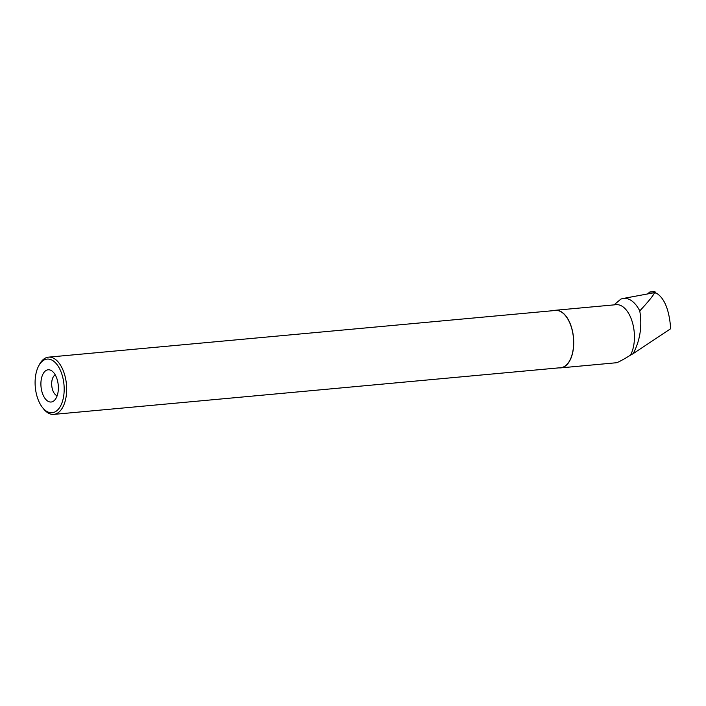 <?xml version="1.0" encoding="UTF-8"?>
<svg xmlns="http://www.w3.org/2000/svg" width="706" height="706" viewBox="0 0 706 706"><rect width="100%" height="100%" fill="white"/><g stroke="black" fill="none" stroke-linecap="round" stroke-linejoin="round"><path stroke-width="1.06" d="M655.459 293.008L654.965 291.613L653.324 292.893L654.524 292.849C652.997 295.929 648.082 301.947 639.768 310.905C642.292 326.269 640.095 340.513 633.176 353.644L630.458 355.18A28.92 15.453 -95.3 0 0 632.488 322.677A28.92 15.453 -95.3 0 0 616.17 304.683L555.463 310.269A28.92 15.453 -95.3 0 0 553.769 310.614M650.994 291.966L649.794 292.055L647.702 293.767L649.794 292.055A1.43 1.2 -105.7 0 1 650.402 291.825L654.965 291.613M614.043 304.877L620.803 299.141A34.479 18.427 -95.3 0 1 622.816 298.532L653.315 292.893M639.768 310.905A34.479 18.427 -95.3 0 0 622.816 298.532M559.037 367.852A28.92 15.453 -95.3 0 0 560.767 367.87A28.92 15.453 -95.3 0 0 573.501 337.653A28.92 15.453 -95.3 0 0 555.463 310.269M560.767 367.87L616.214 362.76C617.829 362.54 622.577 360.016 630.458 355.18M654.524 292.849L656.589 293.255C664.593 298.32 669.297 310.137 670.7 328.705L633.176 353.644M52.606 401.635A16.185 8.649 84.7 0 1 40.922 385.114A16.185 8.649 84.7 0 1 51.397 370.615A16.185 8.649 84.7 0 1 58.245 385.114A16.185 8.649 84.7 0 1 54.159 400.62A16.185 8.649 84.7 0 1 52.606 401.635M54.583 412.092A26.943 14.394 84.7 0 1 42.492 407.53A26.943 14.394 84.7 0 1 38.662 365.955A26.943 14.394 84.7 0 1 61.634 373.518A26.943 14.394 84.7 0 1 54.583 412.092M38.662 365.955L39.439 364.481A28.743 15.355 84.7 0 1 48.511 357.148A28.743 15.355 84.7 0 1 66.152 381.849A28.743 15.355 84.7 0 1 56.427 413.698A28.743 15.355 84.7 0 1 53.788 414.387A28.743 15.355 84.7 0 1 43.525 408.836L42.492 407.53M48.511 357.148L555.481 310.455A28.743 15.355 84.7 0 1 573.122 335.147A28.743 15.355 84.7 0 1 563.397 366.996A28.743 15.355 84.7 0 1 560.749 367.694L53.788 414.387M57.151 395.766A10.784 5.763 84.7 0 1 51.759 385.714A10.784 5.763 84.7 0 1 55.227 374.851M654.806 291.675L649.794 292.055"/></g></svg>
